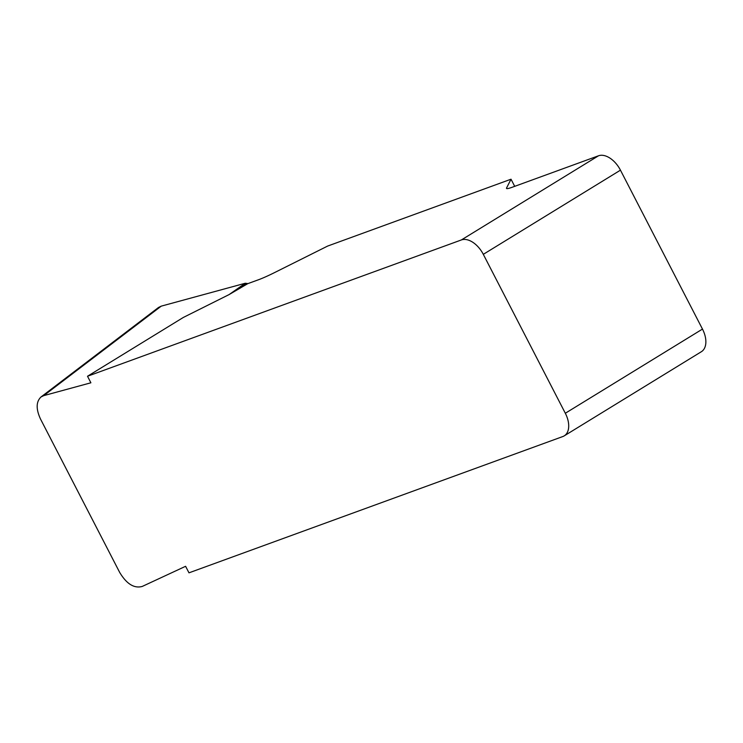 <?xml version="1.0" encoding="UTF-8"?>
<svg xmlns="http://www.w3.org/2000/svg" width="743" height="743" viewBox="0 0 743 743"><rect width="100%" height="100%" fill="white"/><g stroke="black" fill="none" stroke-linecap="round" stroke-linejoin="round"><path stroke-width="1.11" d="M158.5 307.491L161.24 306.144L245.283 283.25L247.772 283.659L229.113 294.572L183.335 317.447L87.516 376.246L90.887 382.794L43.735 395.638L40.995 396.985C36.073 401.722 35.915 409.077 40.512 419.043L119.688 572.435C126.626 583.961 134.13 588.632 142.219 586.45L185.601 566.296L188.982 572.834L562.822 436.54A21.296 12.845 -121.5 0 0 564.234 435.862A21.296 12.845 -121.5 0 0 565.321 413.257L483.303 254.338A21.296 12.845 -121.5 0 0 461.357 239.952L87.516 376.246M247.772 283.659L258.61 279.712A26.618 2.591 -27.3 0 0 274.715 272.514L327.654 246.063L511.026 179.212L506.559 187.988A26.618 2.591 -27.3 0 0 506.503 188.406A26.618 2.591 -27.3 0 0 512.066 187.301L598.505 155.789A21.296 12.845 58.5 0 1 620.451 170.166L483.303 254.338M514.704 186.344L511.026 179.212M565.321 413.257L702.479 329.084L620.451 170.166M702.479 329.084A21.296 12.845 58.5 0 1 701.392 351.699L564.234 435.862M246.973 283.371L239.896 288.33M245.283 283.25L229.113 294.572M245.775 284.207L245.283 283.25L161.231 306.144L155.844 310.258M461.357 239.952L598.505 155.789M506.559 187.988L506.875 188.611M161.24 306.144L43.735 395.638M158.278 307.658L40.772 397.152"/></g></svg>

